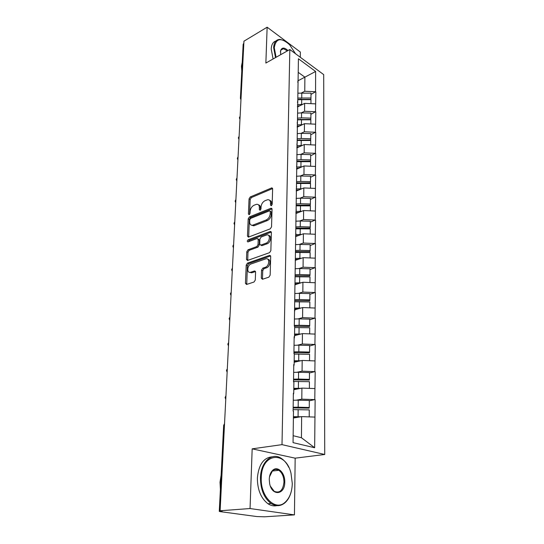 <?xml version="1.0" encoding="UTF-8"?>
<svg xmlns="http://www.w3.org/2000/svg" width="544" height="544" viewBox="0 0 544 544"><rect width="100%" height="100%" fill="white"/><g stroke="black" fill="none" stroke-linecap="round" stroke-linejoin="round"><path stroke-width="0.82" d="M271.3 205.72L272.184 204.347L272.626 188.884L271.769 187.877L250.267 196.948L249.057 198.852L248.411 214.003L249.179 214.683L250.029 213.343L250.118 211.364C250.451 208.488 251.756 206.448 254.028 205.238L256.625 204.279C258.414 204.204 259.332 205.306 259.379 207.584L259.304 209.576L260.1 210.256L260.97 208.903L261.045 206.904C261.372 204 262.691 201.933 265.016 200.695L267.709 199.709C269.532 199.634 270.477 200.743 270.538 203.028L270.477 205.04L271.3 205.72M261.29 278.079L262.426 279.276L268.838 277.175L270.157 275.162L270.688 256.51L269.606 255.354L247.479 263.119L246.221 265.064L245.446 283.295L246.527 284.478L254 282.03L255.286 280.051L255.585 272.129L254.51 270.96L250.512 272.299C246.52 273.482 247.112 265.146 251.076 263.969L265.887 258.822C269.967 257.652 269.416 266.104 265.309 267.288L262.854 268.124L261.555 270.11L261.29 278.079L262.48 278.596L262.575 279.222M252.171 448.848L250.05 508.538L220.116 510.762L243.936 41.201L267.138 27.2L265.866 63.05L289.83 49.518L282.003 444.638L252.171 448.848L295.168 458.17L324.734 454.485L282.003 444.638M270.259 228.847L271.538 226.868L272.041 209.25L271.123 208.189L249.424 216.886L248.2 218.797L247.466 236.055L248.397 237.136L270.259 228.847M271.374 232.546L270.858 250.668L269.559 252.668L247.472 260.481L246.466 259.345L246.792 251.716L248.044 249.778L256.768 246.582L258.033 244.623L258.216 239.564L257.244 238.462L247.908 241.937C246.996 241.509 247.064 240.802 248.112 239.816L270.184 231.499L271.374 232.546M324.734 454.485L323.694 74.616L289.83 49.518M309.305 400.792L314.779 399.616L301.811 399.146L296.426 400.153M315.132 399.724L314.656 447.739L293.046 442.632L293.488 411.196L293.107 411.087L293.366 393.183L293.733 393.292L293.896 381.983L293.522 381.868L293.767 364.514L294.134 364.636L294.29 353.675L293.923 353.546L294.161 336.722L294.528 336.858L294.671 326.223L294.318 326.087L298.418 58.779L315.622 71.468L315.568 91.752L304.756 91.263L301.546 92.908M310.998 94.418L315.568 91.752M315.86 91.963L315.513 111.751L304.565 111.255L301.281 112.866M310.889 114.335L315.513 111.751M315.812 111.948L315.466 132.267L304.368 131.777L301.002 133.355M310.774 134.776L315.466 132.267M315.765 132.464L315.411 153.333L304.171 152.837L300.716 154.38M310.658 155.754L315.411 153.333M315.717 153.524L315.357 174.964L303.96 174.474L300.41 175.977M310.542 177.296L315.357 174.964M315.663 175.154L315.296 197.193L303.749 196.704L300.091 198.166M310.42 199.424L315.296 197.193M315.608 197.37L315.241 220.034L303.532 219.552L299.758 220.966M310.291 222.163L315.241 220.034M315.561 220.211L315.18 243.522L303.307 243.039L299.404 244.412M310.162 245.541L315.18 243.522M315.5 243.692L315.119 267.682L303.069 267.199L299.023 268.518M310.032 269.579L315.119 267.682M315.445 267.838L315.051 292.543L302.831 292.06L298.608 293.325M309.896 294.311L315.051 292.543M315.384 292.686L314.99 318.131L302.586 317.648L298.16 318.859M309.754 319.763L314.99 318.131M315.323 318.267L314.922 344.481L302.335 344.005L297.663 345.148M309.611 345.97L314.922 344.481M315.262 344.61L314.854 371.634L302.076 371.158L297.092 372.239M309.461 372.966L314.854 371.634M315.2 371.749L314.779 399.616M301.811 399.146L301.913 388.103L293.787 389.715M293.338 394.713L293.733 393.292M314.806 388.572L301.913 388.103M302.076 371.158L302.178 360.441L294.168 362.263M293.746 366.228L294.134 364.636M314.881 360.917L302.178 360.441M302.335 344.005L302.437 333.608L294.542 335.628M294.134 338.606L294.528 336.858M314.949 334.084L302.437 333.608M302.586 317.648L302.688 307.557L294.902 309.76M294.515 311.814L294.902 309.917M315.017 308.033L302.688 307.557M302.831 292.06L302.926 282.254L295.1 284.682M294.889 285.818L295.27 283.778M315.078 282.737L302.926 282.254M303.069 267.199L303.164 257.672L295.29 260.318M295.242 260.569L295.623 258.4L301.335 258.284M315.139 258.155L303.164 257.672M303.307 243.039L303.396 233.777L295.582 236.599M295.596 236.055L295.97 233.764M315.2 234.26L303.396 233.777M303.532 219.552L303.613 210.542L295.916 213.513M295.929 212.228L296.303 209.821M315.262 211.031L303.613 210.542M303.749 196.704L303.831 187.938L296.235 191.053M296.262 189.067L296.63 186.551M315.323 188.428L303.831 187.938M303.96 174.474L304.042 165.947L296.541 169.191M296.582 166.546L296.942 163.928M315.377 166.437L304.042 165.947M304.171 152.837L304.246 144.534L296.847 147.907M296.895 144.629L297.255 141.923M315.432 145.03L304.246 144.534M304.368 131.777L304.45 123.685L297.14 127.174M297.194 123.304L297.554 120.51M315.486 124.182L304.45 123.685M304.565 111.255L304.64 103.374L297.425 106.978M297.486 102.544L297.847 99.661M315.534 103.87L304.64 103.374M243.834 43.255L241.087 97.369M240.407 98.178L243.161 44.282L243.807 43.268M304.756 91.263L304.892 77.16L298.228 72.359M297.956 80.811L315.622 71.468M297.779 82.328L298.132 79.363M300.288 57.263L300.349 52.054L267.138 27.2M250.05 508.538L294.44 514.889L264.67 516.8L256.897 516.562L220.136 511.618L219.273 511.387L222.17 511.04L220.116 510.762M294.44 514.889L295.168 458.17M293.141 435.703L301.437 437.743L301.641 416.616L293.393 418.003M314.738 417.085L301.641 416.616M314.656 447.739L301.437 437.743M301.063 99.436L310.862 99.368L310.978 98.008L297.867 98.049M300.043 119.585L300.859 119.19M298.819 140.304L299.941 139.788M297.31 161.636L298.853 160.956M296.677 183.09L297.48 182.757M271.619 205.516L271.674 203.633C271.667 201.783 270.994 200.682 269.668 200.342M258.522 204.884C259.855 205.21 260.522 206.305 260.522 208.168L260.454 210.018M272.605 188.571L251.396 197.547L250.186 199.444L249.56 214.411M270.864 208.264L272.007 208.862L250.573 217.457L249.349 219.368L248.669 237.055M270.286 211.555L269.464 210.861L250.621 218.402L249.764 219.742L249.676 221.85C249.716 224.244 250.682 225.372 252.572 225.236L266.172 219.987C268.546 218.776 269.899 216.682 270.218 213.704L270.286 211.555L271.429 212.153L270.198 211.106M251.75 225.25L253.722 225.808L254.395 225.617L253.246 225.053M271.429 212.153L271.368 214.295C271.048 217.267 269.695 219.361 267.328 220.572L254.395 225.617M258.08 238.857L259.386 240.122L259.202 245.174L257.938 247.132L249.213 250.315L247.969 252.246L247.71 260.406M271.32 232.077L249.274 240.366L248.411 241.754M266.009 243.202C269.946 241.971 270.654 233.968 266.764 234.926L261.174 236.973L259.91 238.932L259.733 243.998L260.739 245.12L266.009 243.202L267.179 243.76C270.674 242.692 271.912 235.634 268.648 235.464M267.179 243.76L262.065 245.623M267.893 259.311C271.293 259.447 270.096 266.812 266.499 267.818L264.037 268.648L262.745 270.64L262.48 278.596M249.764 272.367L251.702 272.816L250.75 272.231M255.503 271.538L251.933 272.748M270.613 255.952L248.662 263.636L247.404 265.581L246.724 284.417M297.935 93.174L311.005 93.133L310.978 98.008M301.634 99.144L297.847 99.477M297.439 106.1L299.887 105.747M297.459 104.679L302.614 104.387M310.944 103.659L310.971 99.668L297.84 99.708M297.656 113.125L301.553 112.873L301.498 117.878L297.588 118.13M301.498 117.878L310.869 118.109L310.896 113.098L301.553 112.873M297.568 119.517L310.746 119.422L310.869 118.109M297.153 126.31L299.676 125.963M297.174 124.923L302.43 124.651M310.835 123.971L310.855 119.802L297.561 119.83M297.371 133.6L301.322 133.362L301.26 138.496L297.296 138.734M301.26 138.496L310.753 138.727L310.78 133.593L301.322 133.362M297.282 140.08L310.631 140.005L310.753 138.727M296.854 147.05L299.458 146.717M296.874 145.71L302.24 145.452M310.719 144.82L310.746 140.474L297.276 140.481M296.752 154.666L301.077 154.387L301.016 159.664L297.004 159.895M301.016 159.664L310.638 159.902L310.665 154.625L301.077 154.387M296.983 161.194L310.515 161.14L310.638 159.902M296.555 168.348L299.248 168.021M296.575 167.049L302.056 166.804M310.604 166.233L310.624 161.69L296.976 161.684M296.439 176.249L300.832 175.991L300.764 181.41L296.698 181.621M300.764 181.41L310.515 181.648L310.549 176.229L300.832 175.991M296.677 182.872L310.393 182.845L310.515 181.648M296.242 190.216L299.037 189.904M296.276 188.965L301.866 188.748M310.481 188.224L310.508 183.491L296.67 183.457M296.126 198.417L300.574 198.172L300.512 203.742L296.385 203.939M300.512 203.742L310.393 203.993L310.427 198.424L300.574 198.172M296.371 205.142L310.27 205.136L310.393 203.993M295.922 212.684L298.826 212.391M296.045 211.473L301.689 211.283M310.352 210.82L310.379 205.884L296.358 205.829M295.521 53.734L289.612 44.758C281.037 37.162 275.924 38.141 274.278 47.695L276.073 57.283M275.522 57.596L273.639 47.661C273.986 42.201 276.148 39.447 280.112 39.392L284.39 40.691M280.643 54.706L280.622 50.497C281.982 47.287 284.43 47.308 287.973 50.565M287.416 50.884L283.404 48.688C281.996 48.654 281.058 49.422 280.582 50.986L280.398 51.938M241.794 70.992L241.448 66.232L242.243 62.281M273.088 58.976L271.218 49.062C271.456 44.56 273.034 41.868 275.958 40.977M281.982 49.001L282.479 49.212M261.27 477.856C260.209 496.305 275.169 511.469 284.893 502.472C289.558 498.311 292.026 492 292.291 483.541L290.999 473.266C285.702 450.269 261.501 452.764 261.27 477.856M291.224 491.64C289.925 496.645 287.742 500.439 284.662 503.037C280.384 506.362 275.849 506.518 271.055 503.499C264.078 498.08 260.542 489.525 260.454 477.829C260.678 462.067 271.769 452.078 281.003 458.198C284.118 460.129 286.702 463.168 288.755 467.33M269.253 479.318C269.43 475.374 270.552 472.389 272.626 470.356C277.562 465.365 285.185 472.892 284.764 482.161C285.002 494.904 271.993 496.516 269.647 483.643L269.253 479.318M270.388 486.193L274.224 491.32C279.752 493.503 283.002 490.443 283.968 482.134C283.859 476.653 282.146 472.702 278.834 470.302C276.563 468.976 274.428 469.18 272.428 470.914L269.504 476.796M220.395 489.41L220.007 482.181L221.116 475.259M276.876 505.641C273.87 506.308 270.892 505.675 267.947 503.744C260.977 498.345 257.455 489.818 257.373 478.162C258.611 464.739 263.554 457.626 272.197 456.824M277.141 469.574L278.004 470.39M295.807 221.204L300.315 220.98L300.247 226.705L296.065 226.882M300.247 226.705L310.264 226.957L310.298 221.231L300.315 220.98M296.052 228.031L310.141 228.052L310.264 226.957M295.637 235.77L298.615 235.504M295.827 234.614L301.505 234.457M310.23 234.056L310.257 228.902L296.038 228.827M295.474 244.63L300.043 244.419L299.975 250.308L295.732 250.471M299.975 250.308L310.134 250.566L310.168 244.678L300.043 244.419M295.718 251.566L310.005 251.607L310.134 250.566M295.433 259.502L298.418 259.264M310.094 257.951L310.128 252.566L295.705 252.464M295.127 268.716L299.764 268.532L299.696 274.584L295.392 274.734M299.696 274.584L310.005 274.856L310.032 268.797L299.764 268.532M295.378 275.76L309.876 275.835L310.005 274.856M295.242 283.907L298.228 283.71M295.283 282.894L301.172 282.798M309.958 282.533L309.992 276.91L295.365 276.787M294.78 293.502L299.479 293.338L299.411 299.574L295.045 299.696M299.411 299.574L309.862 299.846L309.896 293.61L299.479 293.338M295.032 300.662L309.733 300.764L309.862 299.846M294.916 309.04L298.058 308.863M294.93 308.101L301.029 308.026M309.822 307.829L309.856 301.961L295.018 301.811M294.413 319.015L299.186 318.872L299.112 325.292L294.324 325.428M299.112 325.292L309.72 325.57L309.76 319.151L299.186 318.872M294.671 326.291L309.59 326.42L309.72 325.57M294.556 334.92L297.908 334.764M294.562 334.05L300.907 333.996M309.679 333.88L309.713 327.746L294.658 327.57M294.046 345.284L298.887 345.168L298.806 351.778L293.95 351.886M298.806 351.778L309.577 352.063L309.611 345.454L298.887 345.168M293.937 352.723L309.441 352.845L309.577 352.063M294.182 361.57L297.799 361.44M294.188 360.774L300.818 360.754M309.529 360.72L309.563 354.307L294.284 354.103M293.658 372.348L298.574 372.259L298.493 379.066L293.563 379.154M298.493 379.066L309.427 379.365L309.461 372.552L298.574 372.259M293.549 379.902L309.291 380.072L309.427 379.365M293.794 389.035L297.738 388.933M293.808 388.314L300.791 388.328M309.373 388.375L309.414 381.677L293.529 381.46M293.264 400.241L298.248 400.173L298.173 407.198L293.162 407.252M298.173 407.198L309.271 407.504L309.312 400.479L298.248 400.173M293.155 407.925L309.135 408.129L309.271 407.504M293.4 417.336L297.758 417.268M293.406 416.704L300.846 416.752M309.216 416.888L309.257 409.89L293.128 409.632M240.965 99.851L240.4 98.328L241.074 97.736M224.468 425.034L220.062 511.197M224.488 424.551L223.666 425.422L219.273 511.36M240.081 117.3L240.115 116.606M239.061 137.367L239.095 136.653M238.014 157.95L238.054 157.216M236.946 179.078L236.98 178.323M235.844 200.77L235.885 199.995M234.716 223.047L234.756 222.251M233.553 245.936L233.594 245.12M232.356 269.457L232.404 268.614M231.132 293.638L231.173 292.774M229.867 318.512L229.915 317.628M228.568 344.107L228.616 343.196M227.236 370.457L227.283 369.519M225.855 397.589L225.91 396.624M271.674 203.633L270.538 203.028M260.352 210.113L259.304 209.576M260.522 208.168L259.379 207.584M249.438 214.52L248.411 214.003M250.186 199.444L249.057 198.852M251.396 197.547L250.267 196.948M272.592 188.578L271.463 187.959M271.524 205.591L270.477 205.04M248.628 236.606L247.466 236.055M249.349 219.368L248.2 218.797M250.573 217.457L249.424 216.886M267.328 220.572L266.172 219.987M271.368 214.295L270.218 213.704M247.649 259.876L246.466 259.345M247.969 252.246L246.792 251.716M249.213 250.315L248.044 249.778M257.938 247.132L256.768 246.582M259.202 245.174L258.033 244.623M259.386 240.122L258.216 239.564M249.274 240.366L248.112 239.816M271.313 232.057L270.184 231.499M262.745 270.64L261.555 270.11M264.037 268.648L262.854 268.124M266.499 267.818L265.309 267.288M255.462 271.442L254.422 270.987M246.643 283.791L245.446 283.295M247.404 265.581L246.221 265.064M248.662 263.636L247.479 263.119M270.599 255.911L269.477 255.394M301.784 92.908L301.73 97.791M301.709 99.443L301.655 104.366M301.478 119.578L301.424 124.624M301.24 140.243L301.179 145.425M300.995 161.459L300.934 166.777M300.744 183.246L300.682 188.714M300.492 205.632L300.424 211.256M300.227 228.643L300.159 234.423M299.955 252.307L299.887 258.244M299.669 276.644L299.601 282.758M299.384 301.689L299.309 307.979M299.084 327.468L299.016 333.948M298.785 354.022L298.704 360.699M298.466 381.378L298.391 388.26M298.146 409.584L298.064 416.677M240.128 116.307L239.414 117.681M239.401 117.858L239.972 119.388M239.115 136.326L238.388 137.714M238.374 137.884L238.959 139.434M238.068 156.862L237.334 158.27M237.327 158.433L237.912 159.99M237 177.942L236.259 179.364M236.246 179.52L236.844 181.098M235.906 199.58L235.151 201.015M235.137 201.164L235.742 202.762M234.777 221.796L234.008 223.258M234.002 223.394L234.614 225.012M233.621 244.623L232.846 246.099M232.832 246.235L233.451 247.874M232.431 268.076L231.642 269.579M231.635 269.708L232.261 271.368M231.207 292.189L230.404 293.719M230.398 293.835L231.037 295.521M229.949 316.982L229.133 318.546M229.126 318.655L229.779 320.368M228.65 342.496L227.827 344.094M227.82 344.189L228.48 345.936M227.324 368.75L226.481 370.389M226.481 370.471L227.14 372.259M225.95 395.787L225.1 397.467M225.094 397.542L225.767 399.364M224.536 423.633L223.672 425.36M272.51 188.278L271.769 187.877M271.918 208.61L271.123 208.189M253.722 225.808L252.572 225.236M261.909 245.67L260.739 245.12M271.238 231.873L270.375 231.445M251.702 272.816L250.512 272.299M255.422 271.361L254.51 270.96M270.545 255.789L269.606 255.354M280.582 50.986L280.622 50.497M283.404 48.688L280.942 50.089M284.893 502.472L284.662 503.037M272.428 470.914L272.626 470.356M278.834 470.302L272.299 471.043M267.947 503.744L271.055 503.499"/></g></svg>
